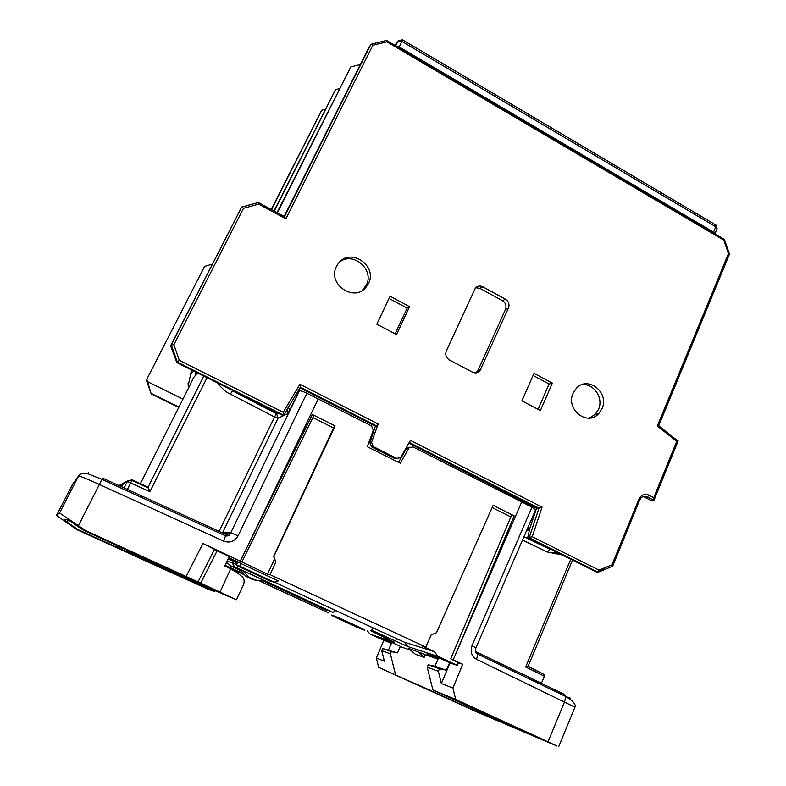 <?xml version="1.0" encoding="UTF-8"?>
<svg xmlns="http://www.w3.org/2000/svg" width="786" height="786" viewBox="0 0 786 786"><rect width="100%" height="100%" fill="white"/><g stroke="black" fill="none" stroke-linecap="round" stroke-linejoin="round"><path stroke-width="1.18" d="M713.531 232.106L715.751 226.761L717.117 228.588L714.926 233.835L713.531 232.106L399.18 46.914L396.075 46.06M371.473 630.667L373.075 627.896L335.75 610.575L332.969 612.323L326.416 609.798L326.77 610.427M373.075 627.896L404.387 642.172L434.373 651.702L437.979 656.428L457.305 665.398L449.985 662.962L441.359 683.535L438.362 671.283L427.211 667.226L428.262 664.799L439.453 668.798L438.362 671.283L441.359 683.535L452.903 688.064L462.748 664.288L458.376 662.863L450.653 658.776L462.748 664.288M439.453 668.798L446.261 670.232L434.874 666.204L438.077 658.943L426.955 653.814L438.382 657.577L449.985 662.962M437.949 659.238L408.533 648.391L415.46 654.325L424.175 657.293L425.187 654.974M410.489 650.071L402.746 647.487L390.563 641.828L381.701 638.9L391.428 643.4L391.86 642.427M391.408 643.439L370.275 634.292L367.386 630.922M457.305 665.398L458.376 662.863M446.261 670.232L449.602 662.785M452.903 688.064L455.684 699.461L432.899 689.97L427.211 667.226M453.188 659.827L521.717 501.959L413.023 446.939L409.221 447.627L400.261 463.219L367.288 446.694L373.281 430.296L371.582 425.963L306.854 393.236C303.042 391.408 300.566 390.622 299.397 390.868L230.75 532.78L238.089 535.856C234.641 541.505 229.836 543.264 223.696 541.151L225.946 534.529L102.602 478.134M471.973 645.778L475.933 647.87L535.551 509.888L531.975 507.196L521.717 501.959M475.559 651.879L476.984 652.292L477.829 654.149L476.532 659.326C471.62 656.438 470.107 651.908 471.983 645.758L531.975 507.196M455.684 699.461L557.019 746.032L475.785 711.487L378.665 667.353L480.816 713.256L481.297 712.067M458.444 647.379L514.172 515.891L493.136 505.329L436.456 632.73L431.16 634.901L425.766 647.075L270.001 574.635L275.857 562.196L273.872 556.449L335.091 425.924L312.386 414.527L246.637 548.196L318.212 398.944M200.194 584.145L199.919 584.745L214.264 591.475L207.425 588.91L76.625 529.538L64.236 520.676L78.03 529.646L64.256 520.106L67.252 519.173L83.07 530.019L68.637 519.359L84.701 530.147L198.023 581.895L214.509 549.355L202.945 543.48L267.505 574.114L270.001 574.635M85.075 530.167L59.549 512.993L56.513 515.39L72.852 483.871M246.637 548.196L240.388 560.86M83.07 530.019L207.887 587.653L236.37 599.747L243.355 585.059C244.741 581.198 244.289 578.368 241.98 576.57L236.331 572.09L230.662 568.936L220.041 592.045L236.37 599.747M84.701 530.147L133.011 552.312L83.385 530.049M220.041 592.045L198.023 581.895M178.717 573.132L229.993 596.996L134.082 553.806L140.753 555.741L178.717 573.132M229.335 556.557L224.786 565.959L229.335 556.557L214.421 549.532M224.786 565.959L230.662 568.936M228.775 557.716L241.852 563.788L241.263 563.68L239.681 566.126L236.478 565.498L237.244 562.943L228.195 558.905M241.263 563.68L278.342 580.913L274.255 582.171L239.681 566.126M434.373 651.702L421.669 645.797L425.766 647.075M226.967 561.44L231.782 562.334L236.733 564.633M274.422 582.121L335.75 610.575M259.252 580.795L328.784 612.982M226.24 562.953L227.488 563.533M214.264 591.475L214.647 590.669M185.761 578.417L185.506 578.948L208.791 589.097L127.863 551.988L122.773 550.514L151.629 563.67L151.953 562.982M243.424 573.721L225.13 565.252M224.865 565.792L244.643 574.949M185.506 578.948L151.629 563.67M117.35 545.681L116.593 547.243L199.919 584.745M77.794 529.626L118.725 548.333L76.861 529.558M116.593 547.243L78.03 529.646M66.879 521.953L68.077 519.703M56.513 515.39L76.625 529.538M71.192 521.629L71.457 521.128M120.612 486.367L121.859 484.038L123.874 482.83M207.023 377.683L149.929 491.672L148.053 487.212L147.237 487.517M189.505 386.142L193.415 377.919L197.365 372.869M195.714 375.659L195.793 372.083M558.217 552.961L548.382 552.47M188.08 383.362L188.905 382.497L191.529 369.951M395.427 674.349L390.367 653.814L391.349 651.633L397.392 652.92L382.664 648.538L381.731 650.67L384.374 661.203L376.317 658.039L378.665 667.353M376.317 658.039L383.735 640.521M388.559 649.786L391.428 643.4M397.392 652.92L400.359 646.377M432.899 689.97L522.503 730.931L480.816 713.256M434.874 666.204L428.262 664.799M424.175 657.293L417.091 651.221M437.871 658.874L438.431 657.597M474.685 708.304L473.329 707.685M474.528 708.648L476.64 709.198M516.962 727.61L513.238 726.49L476.277 709.493M516.805 728.003L520.872 729.408M522.209 730.007L520.735 729.752M522.051 730.361L524.046 730.852M469.458 705.916L445.574 695.63L461.539 702.291L539.589 737.946L523.643 731.127M469.301 706.3L473.182 708.039M415.46 683.712L478.88 712.548L415.499 683.604M476.532 659.326L574.93 707.174M548.097 741.709L564.653 701.643L565.684 696.455L564.564 694.48L477.23 652.409M409.653 447.234L406.598 448.187L398.531 462.355M527.72 527.995L529.666 528.457L528.182 530.285L526.856 530M288.246 407.521L289.995 409.653L299.397 390.868M553.698 550.711L550.711 549.217M544.325 676.225L525.677 667.019L528.163 666.243L544.05 674.486L544.325 676.225L541.426 683.231L476.483 651.977M562.314 555.004L547.39 552.008L549.778 549.178L523.918 536.809M232.774 390.534L228.264 388.284M289.995 409.653L287.735 413.721L286.969 409.663M102.593 478.134L78.453 525.608M225.808 535.983L101.993 479.401L89.466 474.39C86.077 472.779 82.707 472.936 79.347 474.862L78.62 475.992C80.133 476.061 87.069 478.91 99.449 484.52L223.696 541.151M188.414 388.294L188.08 383.303M287.735 413.721L278.077 418.172L222.448 532.937M216.857 382.595C222.684 389.188 227.203 393.029 230.416 394.12L274.52 416.973L276.574 413.731L277.93 413.072M203.8 376.081L148.053 487.212L132.097 479.863L127.725 480.904L123.648 483.095L121.673 486.858M390.367 653.814L381.731 650.67L384.374 661.203M382.664 648.538L391.349 651.633M203.466 584.656L203.142 585.334M237.313 561.685L236.674 562.835M274.255 582.171L270.522 581.286L236.478 565.498M313.82 415.637L312.386 414.527M275.857 562.196L273.587 556.409L334.355 426.179L335.091 425.924M333.539 427.938L312.887 417.572M274.452 559.259L267.505 574.114M514.172 515.891L511.617 515.105L450.692 658.776L511.617 515.105M510.851 516.913L492.154 507.53M231.782 562.334L234.572 566.726L230.553 565.9L240.044 570.292M265.648 581.286L242.609 570.616L239.75 569.997L246.195 576.521L253.318 579.813L265.648 581.286M226.653 562.098L230.553 565.9M242.609 570.616L249.152 577.238L256.364 580.579M249.152 577.238L246.195 576.521M653.765 500.279L647.379 496.949L644.471 497.086L650.828 500.407L654.05 500.053L653.775 497.656L676.707 441.398L677.925 440.995M598.961 570.96L606.841 566.922M598.166 572.218L529.165 537.762L539 508.178L536.543 508.267L529.862 528.33L527.701 537.732L532.23 536.73L599.05 570.135L598.166 572.218L596.525 572.08L527.701 537.732M536.543 508.267L536.484 507.707M375.423 426.12L369.823 442.705L371.552 442.263L378.184 423.988L376.975 426.071L375.944 426.376L299.957 387.891M176.87 362.641L177.312 362.11L171.309 344.818L170.611 345.791L176.87 362.641L282.891 415.548L283.697 415.146L283.215 412.277L299.928 384.285L378.184 423.988M170.611 345.791L241.646 207.082L243.473 208.339L173.883 344.73L171.309 344.818L241.646 207.082M284.178 216.337L369.292 46.639L371.424 44.114L372.849 45.224L285.868 218.832L258.633 204.114L258.574 202.464L242.009 207.072M386.447 40.45L386.859 41.805L372.849 45.224M277.429 212.692L350.802 66.889L360.322 64.521M151.187 393.904L147.611 381.701L182.971 399.101M147.611 381.701L146.786 379.304L204.606 266.375L212.318 264.135M146.343 379.992L151.177 393.894L178.776 407.433M178.972 407.04L151.462 393.55M146.786 379.304L204.606 266.375M271.583 209.528L321.72 110.197L271.298 209.371M321.72 110.197L325.227 109.283M350.802 66.889L277.075 212.495M274.353 211.021L335.543 89.614L339.424 88.622M335.543 89.614L274.029 210.854M599.05 570.135L611.96 564.82L612.677 566.225L598.47 572.09M409.27 442.439L539 508.178L542.065 507.127L532.23 536.73M542.065 507.127L410.449 440.356L400.546 457.668L396.714 458.376L373.262 446.595L371.552 442.263M368.447 283.52C377.968 265.884 350.35 247.04 338.471 263.251L336.477 266.395C326.858 284.051 354.447 302.875 366.276 286.919L368.447 283.52M446.31 350.949C445.023 354.732 446.055 357.738 449.405 359.959L472.504 372.171C475.265 373.429 477.701 373.026 479.824 370.953L508.463 308.053C509.701 304.379 508.689 301.431 505.437 299.22L482.82 286.821C480.01 285.485 477.544 285.888 475.432 288.01L446.31 350.949M552.362 383.116L540.395 410.587L521.904 400.821L534.008 373.291L552.362 383.116L549.109 384.03L538.066 409.359M376.828 324.205L390.092 296.224L409.594 306.668L396.498 334.59L376.828 324.205M602.027 408.651C609.73 392.676 587.849 375.207 576.344 388.313L573.132 393.177C565.34 409.162 587.211 426.631 598.657 413.731L602.027 408.651M376.975 426.071L300.35 387.243L299.928 384.285M397.883 458.71L395.083 458.69L371.729 446.969L369.823 442.705M408.907 443.078L536.298 508.149M241.872 207.023L258.348 202.523M284.434 216.641L285.868 218.832M283.648 415.195L177.312 362.11L179.306 360.342L283.215 412.277M724.24 239.327L723.847 240.182L386.859 41.805M728.426 253.681L729.477 254.124L658.786 425.59L657.322 426.041L728.426 253.681L723.847 240.182M339.405 262.18C352.953 250.901 374.716 269.618 366.286 285.122L362.258 290.437M475.697 287.725L479.991 288.364L502.47 300.674C505.703 302.875 506.715 305.803 505.486 309.458L478.065 370.314L475.923 372.878M533.065 375.453L549.109 384.03M389.05 298.415L407.187 308.112L409.594 306.668M407.187 308.112L395.103 333.853M581.532 384.806C593.42 382.674 603.923 397.942 598.51 409.398L595.149 414.438L589.294 418.103M402.452 39.772L716.095 225.15L715.751 226.761L401.921 41.403L399.18 46.914M395.682 45.824L398.394 40.469L402.599 39.86L401.921 41.403L398.129 40.901L394.867 45.342M717.117 228.588L715.417 224.757M332.006 615.183C336.369 616.391 370.471 632.18 363.898 629.94C359.104 628.515 326.347 613.365 332.006 615.192M370.737 630.824L394.434 642.191L370.275 634.292M437.979 656.428L407.728 646.534L371.365 630.107M306.854 393.236L238.089 535.856M202.945 543.48L186.213 576.354M200.666 583.192L217.093 550.868M154.557 564.977L154.871 564.319M155.107 564.427L154.803 565.065M166.77 570.4L167.015 569.86M134.16 554.729L134.455 554.12M122.243 547.911L121.643 549.149M119.6 548.579L120.337 547.046M140.959 497.214L141.382 496.388M108.802 482.516L109.244 481.661M87.56 473.879L88.68 472.592M121.506 484.598L119.305 485.768M189.524 386.073L140.389 483.685M121.221 484.746L118.735 485.512M195.694 372.81L197.04 373.488M474.479 708.952L473.978 710.19M570.223 698.027L566.087 696.691M408.779 448.236L406.175 448.796M529.292 530.815L526.738 530.275M525.677 667.019L570.764 559.219M541.741 673.347L541.151 673.052M522.484 540.129L547.39 552.008M219.078 531.385L274.52 416.973L278.077 418.172L276.574 413.731L232.401 390.799L230.416 394.12M222.743 532.535L230.75 532.78L230.219 533.576L226.014 534.568M72.332 484.697L78.62 475.992L59.549 512.993M190.104 374.745L193.72 371.041M131.39 480.226L132.087 479.863L131.881 480.452L127.401 489.472M124.08 487.959L127.352 481.494L149.929 491.672M123.294 483.645L127.725 480.914L131.881 480.452L148.564 488.126M466.059 704.944L466.265 704.452M462.443 702.704L462.227 703.234M499.513 663.738L499.208 664.455M555.368 691.493L555.682 690.717M530.059 733.593L529.852 734.114M533.753 735.863L533.949 735.372M509.564 724.24L509.357 724.751M228.402 532.712L227.4 534.853L228.392 532.712M404.387 642.172L407.728 646.534M394.867 640.993L397.225 639.097M332.969 612.323L234.572 566.726M263.418 581.119L326.789 610.467M648.981 495.151L647.379 496.949C645.11 495.887 643.027 496.192 641.121 497.843L639.863 499.925L638.92 499.13C641.238 494.738 644.589 493.411 648.981 495.151L653.775 497.656M179.306 360.342L173.883 344.73M243.473 208.339L258.633 204.114M657.322 426.041L676.707 441.398M611.96 564.82L638.92 499.13M300.34 387.233L283.717 415.087M373.262 446.595L371.729 446.969M395.083 458.69L396.714 458.376M284.532 216.523L370.933 44.232M639.657 500.004L612.677 566.225M482.82 286.821L479.991 288.364M502.47 300.674L505.437 299.22M508.463 308.053L505.486 309.458M478.065 370.314L480.904 369.292M394.837 45.323L398.394 40.469M118.951 485.61L121.85 484.058M574.9 707.066C576.276 706.594 575.244 704.384 571.795 700.434L565.684 696.465L477.829 654.158C475.442 653.363 474.803 651.27 475.933 647.87M406.608 448.197L409.211 447.637M572.513 560.094L528.163 666.243M527.681 666.381L544.05 674.486M223.332 533.34L230.219 533.576L229.659 534.627C229.355 535.63 228.078 536.072 225.808 535.964M72.902 483.812L79.091 475.216M574.939 707.164L558.699 746.69M242.049 561.715L313.869 415.578M283.697 415.146L300.39 387.184M386.712 40.391L371.424 44.114M285.072 216.975L258.623 202.69M729.388 253.937L724.466 239.445L386.791 40.587M677.954 441.015L658.589 425.678M654.05 500.053L678.141 440.926M364.134 288.501L366.276 286.919M476.984 371.955L479.824 370.953M595.149 414.438L598.657 413.731"/></g></svg>
